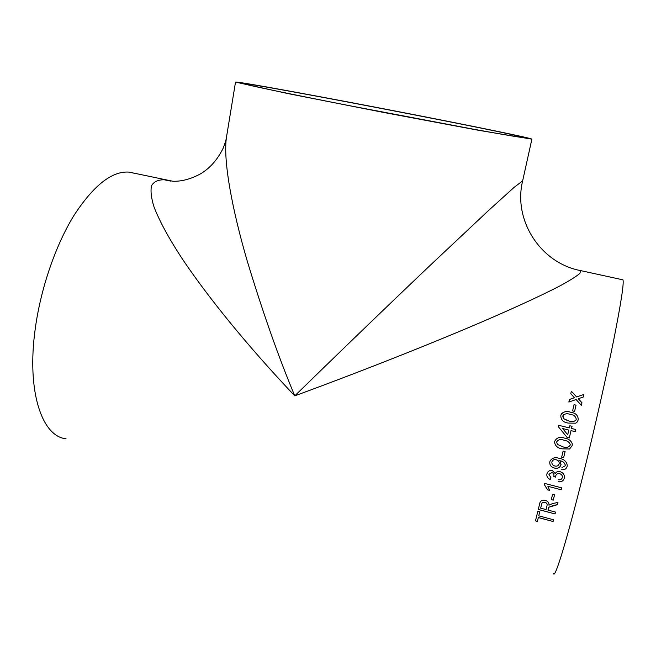 <?xml version="1.0" encoding="UTF-8"?>
<svg xmlns="http://www.w3.org/2000/svg" width="656" height="656" viewBox="0 0 656 656"><rect width="100%" height="100%" fill="white"/><g stroke="black" fill="none" stroke-linecap="round" stroke-linejoin="round"><path stroke-width="0.98" d="M561.938 467.605L565.177 465.809L565.267 464.965C564.529 462.644 562.782 461.25 560.027 460.758L560.954 464.924C559.822 467.761 557.616 468.802 554.353 468.048C551.163 467.138 549.63 465.17 549.769 462.144L550.048 461.078C552.114 457.831 555.214 456.937 559.363 458.396C563.963 459.093 566.604 461.455 567.268 465.481L567.137 466.416C566.341 468.958 564.521 470.057 561.659 469.704L561.667 469.68C564.529 470.024 566.349 468.933 567.137 466.391L567.243 465.703M66.043 438.774C42.107 436.584 26.56 391.821 35.145 329.517C40.565 288.755 55.596 245.172 74.013 215.373C93.611 185.369 111.93 170.945 128.978 172.102L135.013 173.414M553.59 573.672C554.992 579.043 567.686 537.649 584.373 469.844C595.287 425.605 606.57 375.519 613.844 339.332C621.093 302.678 624.127 282.851 622.938 279.833L580.74 270.633L579.863 273.404C576.452 276.348 570.056 280.374 560.691 285.491C539.658 296.52 506.014 311.756 469.147 327.36C403.309 355.085 338.898 379.66 294.765 395.847C260.268 359.488 216.201 308.935 183.45 260.588C169.773 240.006 159.99 222.204 154.094 207.165C151.233 198.12 150.38 190.97 151.536 185.705C153.881 181.646 158.121 179.678 164.262 179.793L170.839 181.113M622.938 279.833L622.282 279.686M572.606 410.91L574.057 404.678L576.042 405.162L574.59 411.394L572.606 410.91M560.806 415.527L561.118 414.567C563.471 411.55 566.686 410.787 570.777 412.28C575.697 412.952 578.182 415.461 578.239 419.824L577.255 421.956L575.697 423.186L568.252 423.079C563.315 422.39 560.839 419.873 560.806 415.527M575.222 431.673L571.023 430.623L575.222 431.673L575.73 429.508L571.532 428.466L572.04 426.302L569.834 425.752L569.318 427.917L558.74 425.293L558.387 426.802L561.29 430.344L558.387 426.794M569.285 437.954L571.023 430.623L569.285 437.946L567.079 437.404L561.29 430.336L567.079 437.404L569.285 437.954M554.714 441.332C556.698 437.527 560.019 436.47 564.685 438.167C568.457 438.692 570.982 440.561 572.253 443.776L572.122 445.711L569.572 449.007L562.143 448.835C557.748 448.22 555.222 446.006 554.574 442.201L554.714 441.332M561.651 457.199L563.11 451.098L565.095 451.607L563.627 457.708L561.651 457.199L563.627 457.708M558.51 479.766C560.478 480.003 561.733 479.298 562.282 477.658L562.356 477.289C562.446 475.485 561.536 474.288 559.625 473.698C557.616 473.337 556.321 474.042 555.739 475.813L555.657 477.158L553.738 476.445L553.885 475.854C554.172 474.296 553.516 473.206 551.926 472.574L548.916 474.313L550.909 477.593L550.212 479.503C547.711 478.372 546.596 476.609 546.866 474.206L546.94 473.87C547.686 471.295 549.482 470.188 552.344 470.541L555.206 473.55C556.28 471.787 557.92 471.164 560.134 471.689C563.119 472.714 564.529 474.673 564.365 477.576L564.242 478.24C563.373 480.971 561.372 482.152 558.24 481.791L558.248 481.75C561.38 482.111 563.381 480.93 564.25 478.208L564.357 477.642M561.159 489.753L547.916 486.301L549.58 490.36L547.58 489.835L544.332 484.645L544.636 483.415L561.634 487.834L561.159 489.753L547.916 486.301M551.286 499.618L552.598 494.321L554.558 494.837L553.238 500.134L551.286 499.618M547.973 510.089L548.76 507.268L557.403 504.702L557.969 502.455L552.729 503.505L548.974 505.186C549.187 502.873 547.981 501.258 545.349 500.348C542.012 499.806 540.126 500.938 539.683 503.742L538.281 509.482L555.05 513.927L555.517 512.09L547.973 510.089L548.457 508.179M538.756 515.837L539.757 511.803L537.83 511.295L535.452 520.889L537.371 521.405L538.33 517.568L553.09 521.504L553.541 519.773L538.756 515.837L539.757 511.803M579.076 398.463L578.289 398.741L581.962 402.759L581.372 405.326L576.066 399.52L568.85 402.046L569.441 399.488L574.435 397.741L570.777 393.748L571.36 391.222L576.649 396.97L583.873 394.453L583.291 396.995L579.076 398.463M410.476 113.988C474.099 126.37 531.901 138.227 531.885 139.162L478.708 130.323L383.366 112.389L288.173 93.628L235.52 82.098C236.308 81.024 329.615 98.211 410.476 113.988M235.52 82.098L226.517 136.997C222.786 160.154 232.404 210.092 247.009 260.26C262.695 312.117 278.62 357.315 294.765 395.847C328.254 363.153 377.667 315.274 429.565 265.926L488.818 210.248L514.247 187.247L522.643 180.884L531.885 139.162M350.993 105.969C285.893 93.25 242.572 84.14 244.163 83.73C246.689 81.984 521.553 134.906 523.25 137.473C522.816 137.899 506.071 135.111 473.025 129.117L350.993 105.969M581.372 405.326L581.962 402.768L578.289 398.741M583.282 396.995L583.865 394.469L576.649 396.978L571.351 391.238M569.441 399.504L574.435 397.741M535.468 520.831L537.371 521.405M537.379 521.34L538.33 517.568M538.338 517.51L553.09 521.504M553.098 521.446L553.533 519.773M557.403 504.702L553.41 505.415L548.76 507.268M548.777 507.219L548.465 508.129M557.411 504.653L557.969 502.455M538.289 509.425L555.05 513.927M555.058 513.878L555.517 512.09M541.643 504.185L540.659 508.154L541.643 504.185C541.963 502.627 543.061 502.004 544.915 502.307L544.931 502.258C543.07 501.955 541.979 502.578 541.651 504.136M547.014 505.596L547.03 505.53C547.432 504.021 546.735 502.931 544.931 502.258M540.659 508.154L546.038 509.573L547.022 505.579C547.424 504.07 546.727 502.98 544.915 502.307M551.294 499.577L553.238 500.134M553.246 500.085L554.55 494.837M549.572 490.311L547.588 489.794L544.349 484.612M561.167 489.712L561.634 487.834M562.356 477.314L562.364 477.256C562.454 475.452 561.544 474.255 559.634 473.673C557.625 473.304 556.329 474.009 555.739 475.78L555.698 476.01M555.657 477.117L553.746 476.412M553.877 475.928L553.894 475.821C554.181 474.263 553.525 473.173 551.934 472.541L548.924 474.28M550.901 477.593L550.22 479.462C547.719 478.339 546.604 476.576 546.874 474.165L546.883 474.14M565.251 465.399L565.259 465.325C564.759 462.783 563.012 461.25 560.035 460.733L559.609 460.66M561.036 464.464L560.962 464.899C559.822 467.736 557.625 468.778 554.353 468.015C551.163 467.105 549.638 465.137 549.777 462.119L549.794 462.045M551.909 461.865L551.844 462.201C551.811 464.186 552.852 465.465 554.96 466.039C557.116 466.482 558.502 465.727 559.125 463.792L559.207 463.382C559.232 461.504 558.264 460.307 556.288 459.79C554.099 459.257 552.639 459.946 551.909 461.865L551.86 462.127M556.288 459.79L556.28 459.815C554.09 459.282 552.631 459.971 551.901 461.89M559.207 463.382L559.199 463.407C559.232 461.529 558.264 460.332 556.28 459.815M563.635 457.683L565.095 451.607M572.294 444.489L572.122 445.695L569.58 448.991L562.143 448.819C557.748 448.204 555.222 445.99 554.574 442.185L554.599 441.923M570.212 444.67L570.203 444.383C569.195 441.98 567.178 440.619 564.168 440.299C560.888 438.93 558.395 439.446 556.69 441.841L556.624 442.185M564.168 440.299L564.168 440.307C560.888 438.946 558.395 439.454 556.69 441.849L557.338 444.358L562.643 446.711C565.939 448.089 568.44 447.589 570.138 445.211L570.203 444.399C569.195 441.988 567.178 440.627 564.168 440.307M571.532 428.458L572.04 426.302M575.222 431.664L575.73 429.508M568.809 430.074L562.618 428.532L567.711 434.748L568.809 430.074L562.618 428.532M561.692 413.559C564.267 411.476 567.292 411.05 570.777 412.288L570.777 412.288C575.689 412.952 578.174 415.469 578.239 419.824L577.255 421.956L575.689 423.186L568.244 423.079M563.422 414.813L562.782 416.043L563.43 418.569L567.719 420.635M576.247 419.332C575.804 416.396 573.811 414.764 570.269 414.436C567.333 413.239 564.906 413.592 562.971 415.494L563.43 418.569L568.752 420.914C571.474 421.997 573.836 421.783 575.845 420.258L576.247 419.332M574.59 411.394L576.042 405.17L574.057 404.686M226.517 136.997C226.279 139.318 225.139 143.09 223.114 148.33C217.374 159.826 209.822 168.346 200.465 173.873C190.757 179.104 181.556 181.564 172.848 181.245L128.978 172.102M580.74 270.633C540.61 263.195 512.918 220.35 522.643 180.884"/></g></svg>

